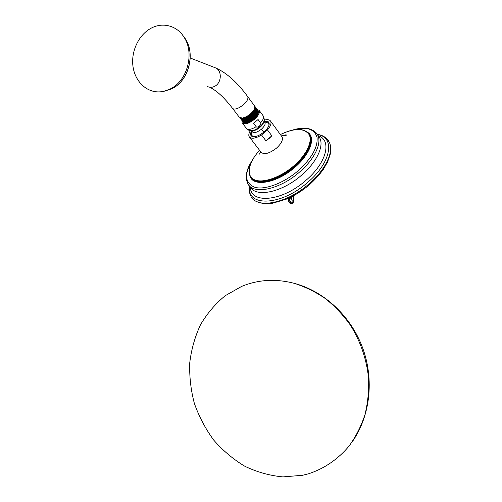 <?xml version="1.0" encoding="UTF-8"?>
<svg xmlns="http://www.w3.org/2000/svg" width="502" height="502" viewBox="0 0 502 502"><rect width="100%" height="100%" fill="white"/><g stroke="black" fill="none" stroke-linecap="round" stroke-linejoin="round"><path stroke-width="0.75" d="M293.375 195.88C293.921 198.516 293.827 200.317 293.099 201.277C292.434 201.302 291.913 200.524 291.53 198.943L291.649 196.784M326.626 138.565L329.594 142.875C333.805 152.351 325.208 170.159 308.881 184.008C287.357 202.959 258.461 208.895 251.64 197.317M281.628 136.249L282.124 136.927C283.21 139.97 281.289 143.735 276.376 148.241C268.972 153.794 263.795 155.03 260.839 151.955L249.676 137.341M264.171 120.154C267.522 119.238 269.7 119.62 270.697 121.308C271.601 123.442 270.528 126.316 267.472 129.918L271.833 135.81L269.103 138.489L265.941 140.836L261.542 134.975C255.28 138.659 251.138 139.211 249.136 136.626C248.434 135.138 248.841 133.143 250.36 130.652M267.472 129.918L261.542 134.975M263.883 121.44C267.848 120.618 269.58 121.766 269.091 124.891C268.463 127.175 266.744 129.547 263.933 132.007C259.515 135.54 255.731 137.077 252.569 136.613C250.266 135.86 249.958 133.896 251.653 130.74M271.833 135.81L265.941 140.836M253.918 136.745L251.477 135.44L251.577 132.371M265.301 121.835C267.077 121.666 268.244 122.093 268.815 123.122L268.972 125.305M267.842 122.777L268.896 123.297M252.029 136.117L251.828 135.151M268.087 122.902L268.94 123.41M252.129 136.186L251.753 130.727M260.576 122.896C261.178 123.492 260.776 124.565 259.371 126.127C257.626 127.244 256.553 127.42 256.152 126.667L253.623 123.291L258.066 119.514L260.576 122.896C263.092 119.997 263.996 117.7 263.299 116L262.916 115.479M258.066 119.514L253.623 123.291M257.018 109.254L259.233 110.471C259.992 112.774 258.379 115.736 254.382 119.357C248.415 123.862 244.317 124.979 242.089 122.714L242.058 120.9C243.031 122.344 245.29 122.168 248.835 120.367C254.853 116.52 257.582 112.818 257.011 109.267L256.98 109.21M256.71 116.175L255.505 117.656C250.805 121.999 246.871 123.724 243.708 122.839L243.037 121.961M255.505 117.656L257.35 115.209C258.423 113.389 258.699 111.94 258.191 110.867L257.89 110.446M243.708 122.839C247.442 125.343 260.576 114.5 257.934 110.522L257.394 109.875M244.317 122.243C247.731 123.668 257.702 116.006 257.432 111.726M247.266 121.609C250.592 120.317 253.416 118.133 255.738 115.052M242.359 121.315L245.152 122.187L249.117 120.744C252.286 118.943 254.734 116.684 256.466 113.967C257.526 112.153 257.802 110.716 257.294 109.656M240.019 117.907L240.182 118.422C241.142 119.859 243.401 119.671 246.953 117.863C251.759 114.945 254.577 111.726 255.392 108.219L254.784 108.219L254.803 107.623M255.581 107.397L256.089 108.012C256.647 111.557 253.918 115.259 247.894 119.118C244.342 120.926 242.089 121.101 241.123 119.664L241.035 119.451M256.491 108.639L257.011 109.267M243.313 121.032C246.714 122.557 256.942 114.688 256.56 110.396M242.303 119.821C245.679 121.453 256.177 113.37 255.675 109.059M240.847 118.359C243.344 120.894 254.646 113.063 254.784 108.219L254.69 108.093M255.392 108.219L254.721 106.236M244.487 117.983L246.4 117.129L242.654 118.459L240.169 117.97M254.137 109.436C252.65 112.467 250.071 115.027 246.394 117.129C244.079 118.246 242.278 118.591 240.985 118.165M246.294 120.424C249.538 119.181 252.337 117.054 254.696 114.036M245.315 119.231C248.603 117.976 251.439 115.824 253.824 112.762M241.437 120.091L244.217 120.982L248.201 119.526C251.389 117.719 253.849 115.441 255.587 112.712C256.629 110.917 256.905 109.492 256.397 108.438L256.07 107.98M240.514 118.867L243.263 119.777L247.291 118.315C250.492 116.489 252.958 114.205 254.696 111.463C255.731 109.674 256.001 108.263 255.499 107.215L255.179 106.769M253.284 110.798C250.969 113.91 248.013 116.163 244.418 117.556M254.307 105.596L254.828 107.453L253.924 109.819C252.167 112.605 249.576 114.927 246.143 116.79L242.315 118.121L239.19 117.117L232.664 108.514M149.822 28.953C138.295 35.849 131.198 51.474 132.892 65.737C134.536 80.013 144.796 91.188 157.258 91.86C161.989 92.092 166.601 90.981 171.094 88.528C187.409 80.176 194.512 53.463 184.347 37.675C177.074 25.207 161.719 21.548 149.822 28.953M291.53 198.943L289.409 198.679L289.372 197.907M288.945 198.102L288.983 198.874L289.409 198.679C290.1 201.647 291.11 203.172 292.434 203.266L293.099 201.277M291.838 203.53C290.062 203.887 288.87 202.67 288.255 199.871L288.983 198.874C289.692 201.829 290.714 203.354 292.051 203.435L292.227 203.36M241.732 286.366C258.335 279.545 275.899 278.547 294.417 283.373C305.229 286.83 315.551 291.9 325.384 298.596C334.771 306.157 343.104 315.005 350.39 325.139C360.511 341.373 366.573 359.043 368.581 378.157C369.045 390.719 367.834 402.918 364.941 414.765C361.12 426.204 355.849 436.627 349.116 446.027C337.902 459.324 324.411 468.567 308.642 473.75L302.493 475.294L282.946 476.9C269.762 475.658 257.068 472.118 244.869 466.283C233.198 459.267 222.806 450.52 213.676 440.041C205.456 428.79 199.018 416.578 194.362 403.407C190.816 389.941 189.285 376.381 189.756 362.726C191.394 349.273 194.989 336.591 200.543 324.681C207.15 313.449 215.383 303.785 225.241 295.691L241.732 286.366M249.469 185.935C245.936 206.83 280.467 206.51 307.569 182.496C331.508 162.466 335.424 136.908 317.459 134.574M250.335 186.939C250.316 204.176 281.704 201.785 305.724 180.525C326.67 162.962 332.148 140.259 318.381 135.772L318.193 135.697M250.14 186.593C255.254 197.826 281.691 192.686 301.464 175.28C316.624 162.453 324.317 145.969 319.692 137.862L318.218 135.735M315.827 132.428L317.628 134.894C322.228 142.963 314.472 159.448 299.267 172.305C279.426 189.762 252.97 194.996 247.9 183.807C244.819 177.288 246.225 169.55 252.111 160.609M292.515 130.087C306.283 126.309 314.459 128.75 317.044 137.416C317.986 147.274 311.642 158.419 298.019 170.856C283.63 183.236 265.056 190.145 254.978 187.346C244.92 183.343 243.928 174.489 252.01 160.797M250.115 176.346C253.278 187.227 276.891 183.123 294.643 167.492C310.029 154.566 315.978 137.868 308.021 132.534M251.201 177.953C256.459 186.33 278.127 181.316 294.316 167.103C307.983 154.453 313.229 143.842 310.048 135.276L309.659 134.724C312.834 143.283 307.582 153.894 293.902 166.551C277.029 181.385 254.495 186.016 250.197 176.497C247.235 169.4 250.36 160.659 259.565 150.286C248.735 162.127 245.773 175.104 253.761 179.427C261.611 183.87 279.658 178.059 293.519 166.118C306.157 155.319 312.74 141.765 309.245 134.806C304.425 127.91 294.799 127.822 280.373 134.536C294.73 127.671 304.494 127.74 309.659 134.724L308.071 132.578M268.94 123.423L263.845 121.597C266.167 122.883 265.345 125.437 261.379 129.265L263.832 132.089M251.809 130.727C252.738 133.664 255.926 133.181 261.379 129.265M251.922 130.715C254.188 130.953 256.867 129.83 259.954 127.351C261.994 125.569 263.236 123.856 263.682 122.212L263.97 121.114M242.497 123.254L246.231 128.161C248.352 130.125 249.714 130.947 250.322 130.639C252.92 131.022 256.058 129.748 259.735 126.805C262.088 124.747 263.519 122.777 264.033 120.888C264.56 120.386 264.316 118.761 263.299 116L259.233 110.471M246.231 128.161C247.825 130.187 251.132 129.685 256.152 126.667M247.549 96.415L247.881 96.861C248.295 100.237 245.415 103.82 239.253 107.623C235.62 109.392 233.304 109.536 232.307 108.049C224.149 97.482 216.594 90.536 209.641 87.21M213.432 67.061L216.262 68.165C222.273 71.635 221.326 83.094 214.774 86.269C212.064 87.649 209.459 87.637 206.95 86.237M182.176 34.55L185.571 39.087C195.416 54.36 188.545 80.201 172.738 88.283L163.727 91.326M266.324 180.369L267.146 180.218M267.39 180.387L267.428 180.758M309.251 184.924C302.279 190.716 294.931 195.372 287.219 198.88L272.718 203.216L264.435 203.548C260.902 203.141 258.254 202.425 256.484 201.396M249.281 185.734C248.766 189.543 249.281 192.95 250.824 195.949M292.371 130.118C304.407 126.372 312.828 127.96 317.628 134.894L318.18 135.678M328.885 141.401C326.363 137.448 322.51 135.094 317.327 134.348M309.301 184.88C314.679 179.998 319.316 174.891 323.206 169.563L327.467 162.159L329.965 155.275C331.1 151.478 331.031 147.481 329.758 143.29M281.459 136.023C284.471 135.998 286.102 135.703 286.36 135.132C286.648 134.574 285.004 134.85 281.421 135.967M270.697 121.308L282.124 136.927M253.127 136.626L252.569 136.613M269.003 125.205L269.091 124.891M251.477 135.44L251.904 136.004M257.934 110.522L258.191 110.867M256.089 108.012L256.397 108.438M255.204 106.819L255.499 107.215M190.245 58.019L216.262 68.165C227.124 73.242 237.666 82.811 247.881 96.861L254.646 106.054M184.347 37.675L185.571 39.087C195.504 54.517 188.664 80.075 172.883 88.22M172.788 88.27L169.249 89.908M260.563 151.591L259.465 154.114L260.318 152.439M288.248 199.821L288.23 198.434M293.099 202.651C294.059 201.333 294.185 199.056 293.482 195.824M352.191 441.86C370.212 416.258 374.341 379.656 362.626 347.836C350.829 316.034 324.141 291.26 294.417 283.373"/></g></svg>
